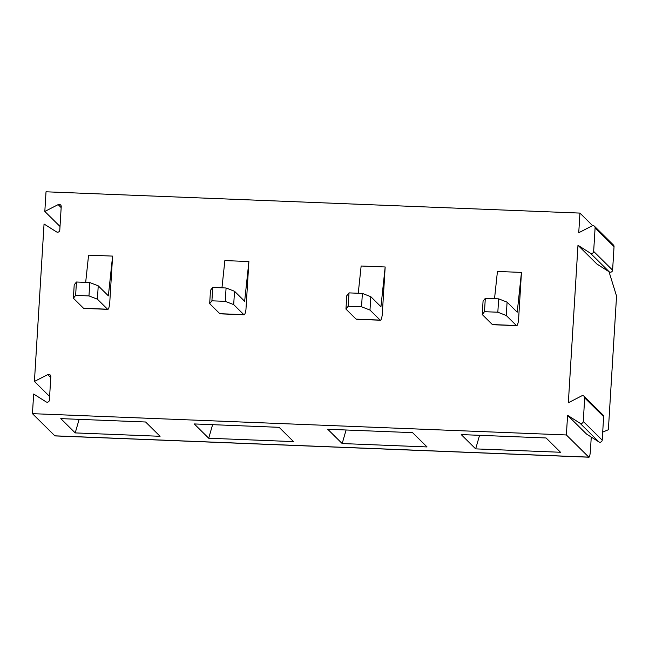 <?xml version="1.0" encoding="UTF-8"?>
<svg xmlns="http://www.w3.org/2000/svg" width="649" height="649" viewBox="0 0 649 649"><rect width="100%" height="100%" fill="white"/><g stroke="black" fill="none" stroke-linecap="round" stroke-linejoin="round"><path stroke-width="0.97" d="M492.38 324.565L516.409 325.522A13.515 2.061 92.3 0 0 516.685 325.66L492.656 324.703A13.515 2.061 92.3 0 1 492.38 324.565L482.239 314.538L483.059 301.177L485.306 298.321L498.651 298.856L497.832 312.218L506.269 315.495L507.088 302.134L498.651 298.856M516.409 325.522L506.269 315.495M482.239 314.538L484.487 311.69L497.832 312.218M516.685 325.66A13.515 2.061 92.3 0 0 518.519 320.525L521.455 272.41L497.434 271.452L494.53 298.686M484.487 311.69L485.306 298.321M521.455 272.41L517.221 312.161L507.088 302.134M356.09 319.13L380.119 320.087A13.515 2.061 92.3 0 0 380.395 320.225L356.374 319.267A13.515 2.061 92.3 0 1 356.09 319.13L345.958 309.102L346.777 295.733L349.016 292.886L362.369 293.421L361.55 306.782L369.987 310.06L370.806 296.698L362.369 293.421M380.119 320.087L369.987 310.06M345.958 309.102L348.197 306.255L361.55 306.782M380.395 320.225A13.515 2.061 92.3 0 0 382.229 315.089L385.173 266.974L361.144 266.017L358.248 293.251M348.197 306.255L349.016 292.886M385.173 266.974L380.939 306.726L370.806 296.698M219.808 313.694L243.837 314.651A13.515 2.061 92.3 0 0 244.113 314.789L220.084 313.832A13.515 2.061 92.3 0 1 219.808 313.694L209.676 303.667L210.487 290.298L212.734 287.45L226.079 287.986L225.26 301.347L233.697 304.624L234.516 291.263L226.079 287.986M243.837 314.651L233.697 304.624M209.676 303.667L211.915 300.82L225.26 301.347M244.113 314.789A13.515 2.061 92.3 0 0 245.947 309.654L248.892 261.539L224.862 260.582L221.958 287.815M211.915 300.82L212.734 287.45M248.892 261.539L244.649 301.29L234.516 291.263M83.526 308.259L107.547 309.216A13.515 2.061 92.3 0 0 107.831 309.354L83.802 308.397A13.515 2.061 92.3 0 1 83.526 308.259L73.386 298.232L74.205 284.862L76.444 282.015L89.797 282.55L88.978 295.912L97.415 299.189L98.234 285.828L89.797 282.55M107.547 309.216L97.415 299.189M73.386 298.232L75.633 295.384L88.978 295.912M107.831 309.354A13.515 2.061 92.3 0 0 109.657 304.219L112.602 256.104L88.58 255.146L85.676 282.38M75.633 295.384L76.444 282.015M112.602 256.104L108.367 295.855L98.234 285.828M594.484 226.274A2.166 2.117 -45.3 0 1 595.101 227.896L593.657 251.423A2.166 2.117 -45.3 0 1 590.355 253.151L609.297 271.89A2.166 2.117 -45.3 0 0 612.599 270.162L614.043 246.636A2.166 2.117 -45.3 0 0 613.427 245.014L594.484 226.274A2.166 2.117 -45.3 0 0 592.018 225.909L578.746 232.74L579.946 213.091L592.691 225.698M609.297 271.89L596.918 264.038L577.975 245.298L590.355 253.151M54.849 435.828L588.781 457.123A8.113 1.233 92.3 0 0 588.943 457.204L55.019 435.909A8.113 1.233 92.3 0 1 54.849 435.828L32.45 413.664L33.651 394.016L46.087 401.869A2.166 2.117 134.7 0 0 49.389 400.133L50.833 376.607A2.166 2.125 134.7 0 0 47.742 374.619L34.421 381.45L44.051 224.01L56.471 231.863A2.166 2.125 -45.3 0 0 59.789 230.127L61.225 206.609A2.166 2.117 -45.3 0 0 58.15 204.622L44.822 211.444L46.022 191.796L579.946 213.091M32.45 413.664L566.374 434.96L567.583 415.311L579.955 423.156L598.897 441.904L586.526 434.051L567.583 415.311M577.975 245.298L568.346 402.745L581.618 395.922A2.166 2.117 134.7 0 1 584.7 397.91L583.264 421.428A2.166 2.117 134.7 0 1 579.955 423.156M588.781 457.123L566.374 434.96M588.943 457.204A8.113 1.233 92.3 0 0 590.452 450.268L591.255 437.053M609.005 271.704L616.55 296.074L608.373 429.735L602.694 432.112M44.822 211.444L60.016 226.477M49.616 396.482L34.421 381.45M427.042 446.942L412.594 432.648L327.737 429.265L342.185 443.551L427.042 446.942M279.111 427.326L194.254 423.943L208.702 438.229L293.559 441.612L279.111 427.326M546.077 437.97L461.22 434.587L475.668 448.881L560.517 452.264L546.077 437.97M145.627 422.004L60.779 418.621L75.219 432.907L160.076 436.29L145.627 422.004M583.264 421.428L602.207 440.168A2.166 2.117 134.7 0 1 598.897 441.904M602.207 440.168L603.643 416.65A2.166 2.117 134.7 0 0 603.026 415.027L584.084 396.288M346.087 429.995L342.185 443.551M212.604 424.673L208.702 438.229M479.57 435.317L475.668 448.881M79.121 419.351L75.219 432.907M593.657 251.423L612.599 270.162M595.101 227.896L614.043 246.636M58.15 204.622L61.168 207.607M47.742 374.619L50.768 377.613M584.7 397.91L603.643 416.65"/></g></svg>
